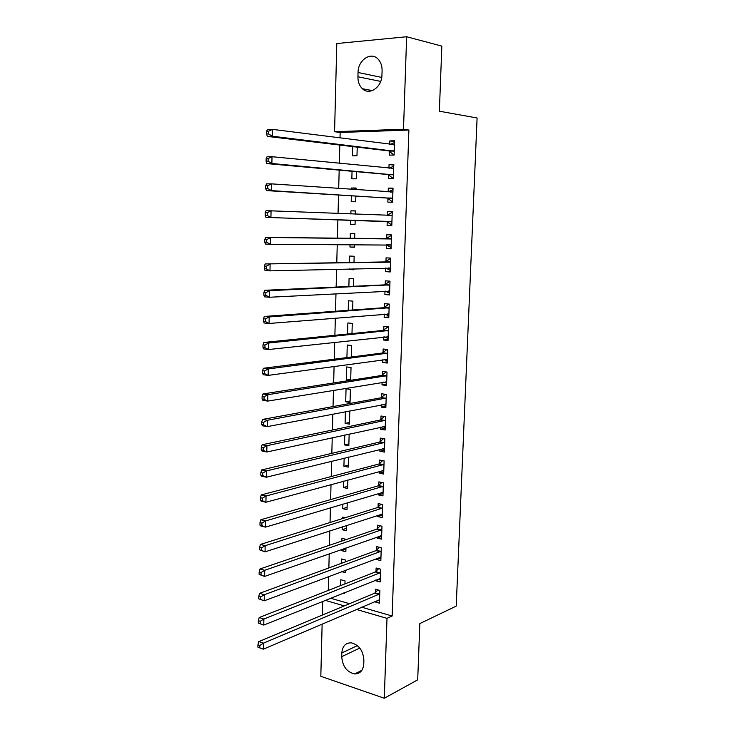 <?xml version="1.0" encoding="UTF-8"?>
<svg xmlns="http://www.w3.org/2000/svg" width="735" height="735" viewBox="0 0 735 735"><rect width="100%" height="100%" fill="white"/><g stroke="black" fill="none" stroke-linecap="round" stroke-linejoin="round"><path stroke-width="1.1" d="M361.556 607.165L392.159 616.013L408.89 130.04L340.158 132.475L340.011 137.996M339.827 145.061L339.349 163.326M339.175 170.116L338.697 188.5M338.532 195.023L338.054 213.508M337.889 219.774L337.411 238.241M337.246 244.562L336.777 262.726M336.602 269.231L336.143 287.063M335.969 293.743L335.518 311.254M335.335 318.108L334.894 335.298M334.71 342.326L334.269 359.194M334.085 366.388L333.653 382.944M333.46 390.313L333.038 406.556M332.845 414.09L332.431 430.021M332.229 437.72L331.825 453.348M331.623 461.212L331.228 476.537M331.016 484.558L330.631 499.589M330.419 507.766L330.033 522.502M329.813 530.835L329.445 545.287M329.225 553.767L328.857 567.925M328.628 576.562L328.269 590.435M340.158 132.475L334.572 131.73L336.795 43.54L406.63 36.75L403.506 129.241L334.572 131.73M406.63 36.75L441.845 46.112L439.365 111.206L477.098 117.986L456.214 606.099L419.841 623.583L417.7 679.838L384.304 698.25L320.818 676.301L322.141 624.033M322.362 615.039L322.711 601.368M352.047 171.283L351.835 178.835L356.337 178.825L356.53 171.687M388.732 174.912L388.613 178.715L393.335 178.697L393.804 164.521L389.063 164.585L388.944 168.205M355.051 224.561L350.577 224.432L355.051 224.561L355.17 220.344M350.577 224.432L350.696 220.197M350.871 214.023L350.953 210.807L355.437 210.89L355.336 214.207M391.801 225.59L387.106 225.461L391.801 225.59L392.26 211.579L387.556 211.496L387.437 215.263M387.106 225.461L387.226 221.694M353.783 269.414L349.336 269.524L353.774 269.782L353.801 268.808M349.336 269.524L349.355 268.918M349.529 262.514L349.713 256.046L354.16 256.267L353.985 262.432M390.303 271.527L385.627 271.665L390.285 271.941L390.744 258.095L386.068 257.856L385.948 261.587M385.627 271.665L385.737 268.027M348.215 310.326L348.473 300.78L352.892 301.139L352.644 310.005M388.815 316.95L384.157 317.345L388.787 317.759L389.238 304.069L384.598 303.693L384.478 307.377M384.157 317.345L384.258 314.148M346.911 357.577L347.26 345.018L351.652 345.505L351.321 357.008M387.345 361.85L382.705 362.493L387.308 363.053L387.749 349.52L386.775 349.667L387.74 349.777M382.705 362.493L382.797 359.737M383.027 352.644L383.137 349.006L387.749 349.52M345.698 401.788L350.044 402.44L350.411 389.375L346.056 388.76L345.698 401.788L350.09 400.998M385.893 406.244L381.272 407.135L385.847 407.824L386.279 394.447L381.704 393.795L381.584 397.405M381.272 407.135L381.346 404.81M348.886 443.894L344.504 444.905L348.831 445.676L349.162 434.027M344.504 444.905L344.779 434.982M384.46 450.132L379.857 451.272L384.396 452.089L384.828 438.868L380.28 438.088L380.17 441.652M379.857 451.272L379.921 449.37M347.692 486.331L343.328 487.544L347.627 488.444L347.866 479.973M343.328 487.544L343.511 481.159M383.045 493.543L378.452 494.921L382.963 495.868L383.394 482.785L378.874 481.875L378.764 485.403M378.452 494.921L378.507 493.424M346.507 528.3L342.17 529.724L346.442 530.743L346.589 525.387M342.17 529.724L342.253 526.802M342.473 518.588L342.519 517.118L345.184 517.734M381.64 536.467L377.064 538.075L381.548 539.141L381.97 526.214L377.487 525.176L377.367 528.658M377.064 538.075L377.101 536.982M341.729 571.637L345.266 572.583L345.331 570.277M341.242 563.387L341.362 558.977L345.615 560.079L345.569 561.797M380.252 578.914L375.695 580.751L380.151 581.945L380.565 569.156L376.109 567.999L375.998 571.444M375.695 580.751L375.723 580.053M330.557 598.216L349.529 603.692M379.563 599.962L375.015 601.91L379.453 603.169L379.876 590.444L375.429 589.231L375.319 592.658M375.015 601.91L375.034 601.405M343.511 593.007L344.678 593.338L344.706 592.52M340.627 585.593L340.792 579.731L345.037 580.898L344.945 583.893M380.941 557.746L376.384 559.473L380.849 560.603L381.272 547.74L376.789 546.647L376.678 550.111M376.384 559.473L376.412 558.572M345.928 549.118L341.591 550.644L345.854 551.719L345.955 547.897M341.591 550.644L341.628 549.422M341.858 541.052L341.94 538.103L346.194 539.573M382.338 515.06L377.762 516.558L382.255 517.569L382.678 504.559L378.176 503.585L378.066 507.086M377.762 516.558L377.799 515.263M347.095 507.37L342.749 508.693L347.03 509.658L347.232 502.749M342.749 508.693L342.877 504.054M383.753 471.898L379.15 473.156L383.679 474.038L384.111 460.891L379.572 460.046L379.462 463.583M379.15 473.156L379.205 471.457M348.289 465.172L343.916 466.284L348.234 467.12L348.509 457.069M343.916 466.284L344.145 458.144M385.177 428.248L380.565 429.268L385.122 430.021L385.553 416.717L380.987 416.001L380.877 419.584M380.565 429.268L380.629 427.154M349.483 422.506L345.101 423.406L349.437 424.123L349.805 411.122L348.996 411.003M345.101 423.406L345.422 411.683M386.619 384.102L381.989 384.883L386.573 385.498L387.014 372.048L382.421 371.469L382.301 375.089M381.989 384.883L382.071 382.338M350.696 379.37L346.295 380.05L349.502 380.482M346.295 380.05L346.654 366.949L351.027 367.5L350.668 380.298M388.08 339.46L383.431 339.983L388.043 340.47L388.493 326.854L383.863 326.413L383.753 330.079M383.431 339.983L383.523 337.007M347.563 334.021L347.866 322.959L352.267 323.382L351.982 333.58M389.559 294.303L384.892 294.57L389.541 294.919L389.991 281.147L385.333 280.844L385.213 284.555M384.892 294.57L385.002 291.152M348.868 286.494L349.088 278.482L353.526 278.767L353.315 286.292M391.048 248.623L386.362 248.632L391.048 248.834L391.498 234.906L386.812 234.741L386.693 238.498M386.362 248.632L386.481 244.893M354.417 247.052L349.961 247.043L354.408 247.236L354.481 244.626M349.961 247.043L350.025 244.608M350.2 238.388L350.329 233.491L354.794 233.647L354.656 238.434M387.979 198.367L387.86 202.153L392.573 202.217L393.032 188.123L388.31 188.105L388.19 191.899M351.367 195.813L351.211 201.702L355.685 201.757L355.85 196.089M351.55 189.382L351.587 187.995L356.08 188.013L356.025 189.694M389.486 151.309L389.366 155.14L394.107 155.048L394.576 140.789L389.826 140.927L389.715 144.345M352.726 146.605L352.469 155.838L356.98 155.756L357.228 147.138M358.046 72.489C357.945 60.27 370.734 51.34 377.9 58.938C380.748 61.85 382.145 65.764 382.09 70.661L381.952 75.025C381.952 87.235 369.439 95.798 362.401 88.715C359.378 85.811 357.881 81.833 357.927 76.78L358.046 72.489L381.731 77.423M408.89 130.04L403.506 129.241M392.159 616.013L386.996 618.355L384.304 698.25M363.761 663.87C363.154 670.495 360.122 673.857 354.674 673.949C346.819 672.084 342.501 666.323 341.72 656.658L341.821 652.965C342.437 646.12 345.597 642.748 351.312 642.84C358.965 644.889 363.154 650.64 363.88 660.122L363.761 663.87M325.238 600.357L344.256 605.897M356.31 609.416L386.996 618.355M392.26 211.708L387.556 211.496M355.428 211.009L350.953 210.807M393.023 188.454L388.31 188.105M356.071 188.316L351.587 187.995M393.785 165.072L389.063 164.585M394.548 141.552L389.826 140.927M379.076 594.44L374.629 593.209L258.775 641.6L263.442 643.171L379.756 593.88M259.813 645.431L263.442 643.171L263.341 649.18L257.902 647.195L259.767 647.838L259.813 645.431L257.939 644.797L257.902 647.195M379.563 599.742L263.341 649.18L259.767 647.838M374.629 593.209L377.919 589.911M258.775 641.6L257.939 644.797M379.774 573.153L375.309 571.986L259.179 617.538L263.874 619.035L380.454 572.611M260.227 621.268L263.874 619.035L263.764 625.081L258.307 623.087L260.181 623.693L260.227 621.268L258.352 620.671L258.307 623.087M380.261 578.5L263.764 625.081L260.181 623.693M375.309 571.986L378.69 568.669M259.179 617.538L258.352 620.671M380.289 557.112L380.96 557.286M380.473 551.746L375.998 550.644L259.593 593.329L264.297 594.744L381.153 551.213M260.64 596.958L264.297 594.744L264.187 600.826L258.72 598.823L260.603 599.402L260.64 596.958L258.757 596.388L258.72 598.823M380.96 557.139L264.187 600.826L260.603 599.402M375.998 550.644L379.471 547.299M259.593 593.329L258.757 596.388M380.684 535.723L381.658 535.962M376.678 529.172L381.199 530.211L376.678 529.172L260.006 568.963L264.729 570.296L381.86 529.705M261.063 572.491L264.729 570.296L264.618 576.424L259.124 574.412L261.017 574.954L261.063 572.491L259.17 571.959L259.124 574.412M381.667 535.659L264.618 576.424L261.017 574.954M376.715 529.163L380.261 525.819M260.006 568.963L259.17 571.959M381.097 514.197L382.356 514.509M381.878 508.574L377.377 507.591L260.42 544.442L265.16 545.692L382.567 508.069M261.476 547.869L265.16 545.692L265.05 551.856L259.547 549.835L261.44 550.34L261.476 547.869L259.584 547.364L259.547 549.835M382.365 514.059L265.05 551.856L261.44 550.34M377.377 507.591L381.061 504.21M260.42 544.442L259.584 547.364M381.52 492.524L383.064 492.946M382.586 486.8L378.066 485.881L260.842 519.755L265.592 520.931L383.275 486.322M261.908 523.09L265.592 520.931L265.491 527.133L260.732 525.948L259.96 525.102L261.862 525.58L261.908 523.09L259.997 522.622L259.96 525.102M383.082 492.34L265.491 527.133L261.862 525.58M378.066 485.881L381.878 482.482M260.842 519.755L259.997 522.622M381.934 470.712L383.771 471.264M383.302 464.906L378.764 464.051L261.265 494.921L266.033 496.006L383.992 464.437M262.331 498.146L266.033 496.006L265.923 502.253L261.155 501.141L260.383 500.204L262.285 500.645L262.331 498.146L260.42 497.705L260.383 500.204M383.799 470.501L265.923 502.253L262.285 500.645M378.764 464.051L382.705 460.625M261.265 494.921L260.42 497.705M382.365 448.773L384.478 449.452M384.019 442.893L379.471 442.102L261.688 469.922L266.474 470.924L384.708 442.442M262.762 473.046L266.474 470.924L266.364 477.208L261.577 476.188L260.806 475.15L262.717 475.563L262.762 473.046L260.842 472.642L260.806 475.15M384.515 448.534L266.364 477.208L262.717 475.563M379.471 442.102L383.541 438.648M261.688 469.922L260.842 472.642M382.788 426.686L385.204 427.522M384.745 420.751L380.179 420.025L262.11 444.758L266.915 445.676L385.434 420.31M263.194 447.771L266.915 445.676L266.805 452.007L262.009 451.06L261.228 449.93L263.148 450.307L263.194 447.771L261.274 447.404L261.228 449.93M385.232 426.438L266.805 452.007L263.148 450.307M380.179 420.025L384.396 416.534M262.11 444.758L261.274 447.404M383.22 404.452L385.921 405.463M385.471 398.48L380.886 397.819L262.542 419.428L267.365 420.264L386.16 398.058M263.626 422.34L267.365 420.264L267.255 426.631L262.432 425.776L261.651 424.554L263.589 424.894L263.626 422.34L261.697 422L261.651 424.554M385.958 404.222L267.255 426.631L263.589 424.894M380.886 397.819L385.269 394.3M262.542 419.428L261.697 422M383.652 382.081L386.647 383.284M386.417 371.974L387.014 372.149M386.197 376.081L381.603 375.493L262.974 393.942L267.816 394.686L386.895 375.677M264.067 396.744L267.816 394.686L267.705 401.099L262.864 400.327L262.083 399.004L264.021 399.307L264.067 396.744L262.129 396.441L262.083 399.004M386.693 381.878L267.705 401.099L264.021 399.307M381.603 375.493L386.05 372.029M262.974 393.942L262.129 396.441M384.083 359.562L387.373 360.977M386.932 353.553L382.329 353.03L263.406 368.281L268.266 368.933L387.63 353.167M264.508 370.973L268.266 368.933L268.156 375.392L263.305 374.712L262.524 373.288L264.462 373.555L264.508 370.973L262.56 370.706L262.524 373.288M387.428 359.406L268.156 375.392L264.462 373.555M382.329 353.03L386.775 349.667M263.406 368.281L262.56 370.706M384.524 336.906L388.108 338.55M388.484 327.093L387.51 327.185L388.475 327.286M387.676 330.906L383.045 330.447L263.847 342.455L268.725 343.024L388.374 330.539M264.949 345.037L268.725 343.024L268.615 349.52L263.736 348.932L262.955 347.398L264.903 347.637L264.949 345.037L263.001 344.807L262.955 347.398M388.163 336.805L268.615 349.52L264.903 347.637M383.045 330.447L387.51 327.185M263.847 342.455L263.001 344.807M384.965 314.093L388.852 315.986M389.219 304.51L388.245 304.575L389.219 304.658M388.42 308.121L383.771 307.726L264.288 316.454L269.185 316.932L389.118 307.763M265.399 318.926L269.185 316.932L269.065 323.473L264.177 322.977L263.396 321.342L265.353 321.544L265.399 318.926L263.442 318.733L263.396 321.342M388.907 314.065L269.065 323.473L265.353 321.544M383.771 307.726L388.245 304.575M264.288 316.454L263.442 318.733M385.406 291.133L389.587 293.293M389.963 281.799L388.98 281.836L389.963 281.9M389.164 285.198L384.506 284.886L264.738 290.288L269.644 290.674L389.862 284.868M265.849 292.64L269.644 290.674L269.534 297.252L264.618 296.848L263.837 295.112L265.804 295.277L265.849 292.64L263.883 292.484L263.837 295.112M389.66 291.207L269.534 297.252L265.804 295.277M384.506 284.886L388.98 281.836M264.738 290.288L263.883 292.484M385.847 268.018L390.34 270.471M390.717 258.95L389.734 258.959L390.708 259.014M389.917 262.147L265.179 263.948L390.616 261.835M266.3 266.18L270.113 264.233L269.993 270.866L265.069 270.544L264.288 268.716L266.254 268.835L266.3 266.18L264.324 266.061L264.288 268.716M390.414 268.211L269.993 270.866L266.254 268.835M385.241 261.908L389.734 258.959M265.179 263.948L264.324 266.061M386.298 244.755L391.084 247.52M391.461 235.972L390.478 235.963L391.461 235.99M390.671 238.967L265.629 237.433L391.378 238.664M266.759 239.546L270.581 237.625L270.462 244.296L265.519 244.075L264.729 242.127L266.713 242.219L266.759 239.546L264.775 239.463L264.729 242.127M391.167 245.086L270.462 244.296L266.713 242.219M385.985 238.792L390.478 235.963M265.629 237.433L264.775 239.463M390.855 224.405L391.838 224.432L390.855 224.405L386.546 221.373L265.969 217.422L270.93 217.551L271.05 210.835L392.141 215.364M387.097 215.474L391.231 212.819L392.224 212.838M387.216 215.41L391.939 215.493L387.235 215.392M391.93 221.814L270.93 217.551L267.173 215.419L267.218 212.727L265.225 212.691L265.179 215.373L267.173 215.419M265.225 212.691L266.079 210.734L271.05 210.835L267.218 212.727M265.179 215.373L265.969 217.422M392.6 201.261L391.608 201.206L392.6 201.215M388.172 191.908L392.986 189.556M265.684 185.734L265.638 188.436L267.632 188.445L267.678 185.734L265.684 185.734L266.539 183.86L271.527 183.86L392.903 191.927M267.678 185.734L271.527 183.86L271.408 190.622L266.428 190.595L387.29 198.018L391.608 201.206M392.692 198.413L271.408 190.622L267.632 188.445M265.638 188.436L266.428 190.595M393.363 177.953L392.371 177.861L393.363 177.861M389.238 168.232L393.749 166.128M266.144 158.595L266.098 161.314L268.091 161.277L268.146 158.558L266.144 158.595L266.998 156.803L272.005 156.711L393.675 168.352M268.146 158.558L272.005 156.711L271.886 163.51L266.879 163.583L388.043 174.535L392.371 177.861M393.464 174.884L271.886 163.51L268.091 161.277M266.098 161.314L266.879 163.583M394.125 154.506L393.133 154.387L394.135 154.368M390.303 144.427L394.52 142.572M266.603 131.271L266.557 134.009L268.56 133.935L268.615 131.188L266.603 131.271L267.457 129.571L272.483 129.369L394.447 144.639M268.615 131.188L272.483 129.369L272.363 136.223L267.347 136.398L388.797 150.914L393.133 154.387M394.236 151.208L272.363 136.223L268.56 133.935M266.557 134.009L267.347 136.398M341.72 656.658L359.783 648.068M341.821 652.965L357.403 645.615M357.927 76.78L380.702 81.401M379.563 594.091L375.116 592.86M380.261 572.813L375.805 571.637M380.96 551.415L376.485 550.304M381.667 529.898L377.174 528.851M382.375 508.262L377.863 507.279M383.082 486.506L378.562 485.587M383.799 464.621L379.26 463.767M384.515 442.617L379.967 441.827M385.241 420.484L380.675 419.758M385.774 404.121L385.305 404.057M385.967 398.223L381.392 397.571M386.5 381.777L385.958 381.704M386.702 375.842L382.108 375.254M387.235 359.296L386.601 359.222M387.437 353.333L382.825 352.809M387.979 336.685L387.207 336.612M388.172 330.686L383.551 330.236M388.723 313.946L387.74 313.863M388.916 307.919L384.276 307.533M389.467 291.078L388.144 290.987M389.669 285.015L385.011 284.693M390.221 268.082L388.163 267.963M390.423 261.972L385.746 261.733M390.974 244.948L386.445 244.755M391.176 238.802L386.491 238.627M391.737 221.676L387.033 221.557M391.24 221.492L386.546 221.373M392.499 198.266L387.786 198.22M392.003 198.064L387.29 198.018M392.701 192.055L390.019 192.037M393.271 174.719L388.539 174.755M392.775 174.507L388.043 174.535M393.473 168.471L391.893 168.49M394.043 151.042L389.293 151.144M393.547 150.813L388.797 150.914M394.245 144.758L393.124 144.786M354.674 673.949L361.877 670.32M362.401 88.715L372.323 90.598M381.943 508.546L377.441 507.563M382.687 486.763L378.167 485.844M383.431 464.86L378.902 464.005M384.185 442.837L379.637 442.038M384.947 420.677L380.381 419.951M385.7 398.398L381.125 397.736M386.463 375.998L381.878 375.401M387.235 353.462L382.623 352.938M388.006 330.796L383.385 330.337M388.778 308.002L384.139 307.616M389.559 285.079L384.91 284.767M390.34 262.018L385.673 261.779M391.13 238.829L386.445 238.654"/></g></svg>
